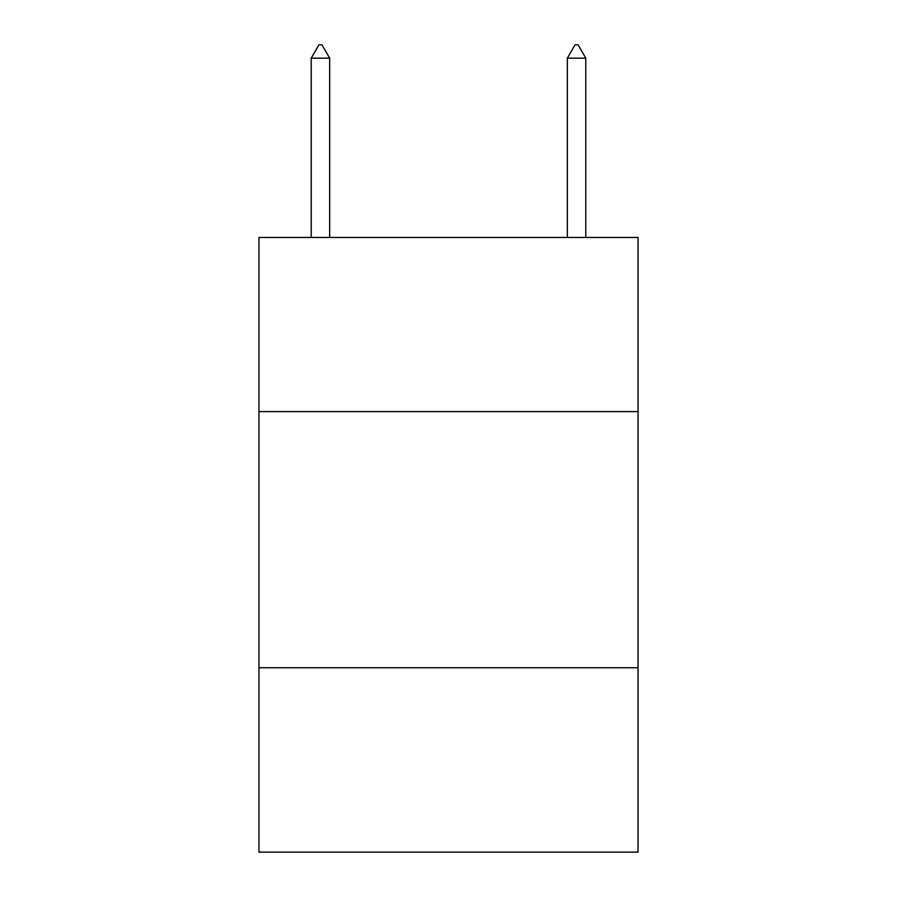 <?xml version="1.0" encoding="UTF-8"?>
<svg xmlns="http://www.w3.org/2000/svg" width="897" height="897" viewBox="0 0 897 897"><rect width="100%" height="100%" fill="white"/><g stroke="black" fill="none" stroke-linecap="round" stroke-linejoin="round"><path stroke-width="1.35" d="M638.036 411.622L638.036 237.458L258.964 237.458L258.964 411.622L638.036 411.622L638.036 852.15L258.964 852.15L258.964 411.622M638.036 667.738L258.964 667.738M329.659 58.17L321.978 44.85L318.906 44.85L311.214 58.17L329.659 58.17L329.659 237.458M311.214 58.17L311.214 237.458M575.022 44.85L578.094 44.85L585.786 58.17L567.341 58.17L575.022 44.85M585.786 237.458L585.786 58.17M567.341 237.458L567.341 58.17"/></g></svg>
